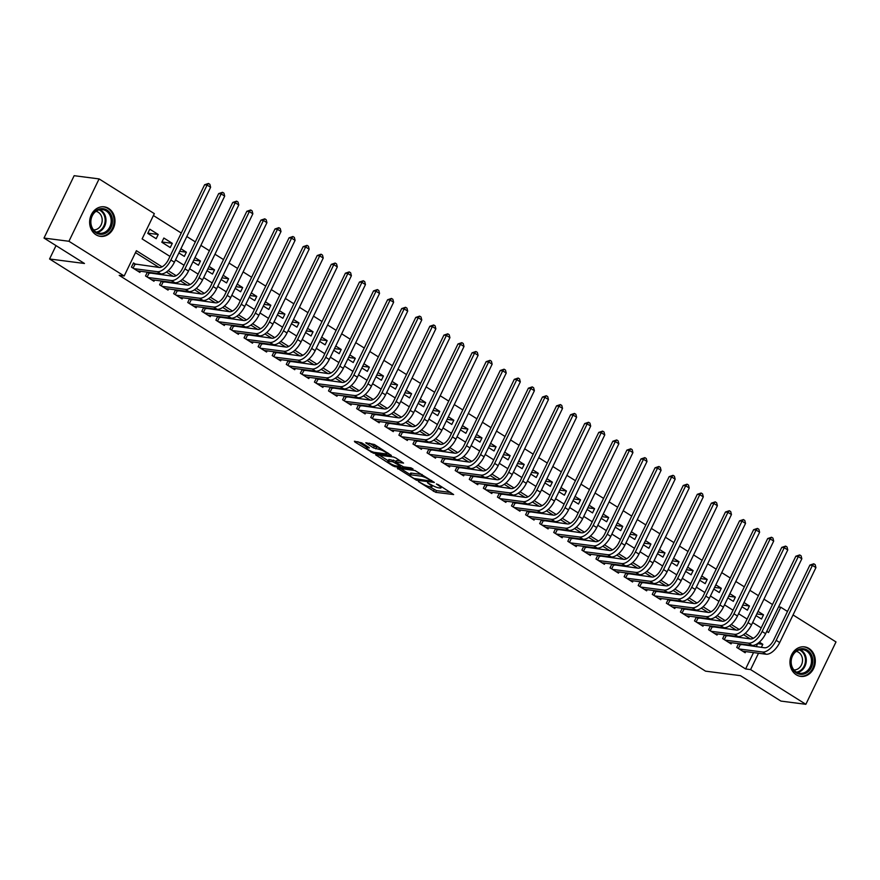 <?xml version="1.0" encoding="UTF-8"?>
<svg xmlns="http://www.w3.org/2000/svg" width="880" height="880" viewBox="0 0 880 880"><rect width="100%" height="100%" fill="white"/><g stroke="black" fill="none" stroke-linecap="round" stroke-linejoin="round"><path stroke-width="1.32" d="M418.396 481.58L435.721 492.327L453.64 494.549L438.262 484.627L436.392 483.967L438.79 485.65A5.995 1.155 -154.2 0 1 441.045 487.85A5.995 1.155 -154.2 0 1 440.077 488.026L438.603 487.828A5.995 1.155 -154.2 0 1 431.057 484.649L427.504 482.757L429.682 484.473A5.995 1.155 -154.2 0 1 431.948 486.673A5.995 1.155 -154.2 0 1 430.969 486.849L429.506 486.651A5.995 1.155 -154.2 0 1 421.949 483.472L418.396 481.58M108.658 208.45A14.883 12.65 -82.6 0 1 114.279 225.929A14.883 12.65 -82.6 0 1 100.397 236.357A14.883 12.65 -82.6 0 1 95.953 234.74A14.883 12.65 -82.6 0 1 90.343 217.261A14.883 12.65 -82.6 0 1 104.214 206.833A14.883 12.65 -82.6 0 1 108.658 208.45M808.984 648.483A14.883 12.65 -82.6 0 1 814.594 665.962A14.883 12.65 -82.6 0 1 800.723 676.39A14.883 12.65 -82.6 0 1 796.268 674.773A14.883 12.65 -82.6 0 1 790.658 657.294A14.883 12.65 -82.6 0 1 804.529 646.866A14.883 12.65 -82.6 0 1 808.984 648.483M361.713 442.86L354.409 441.232L354.805 441.969L373.472 453.211L391.402 455.433L374.385 444.499L365.75 442.783L373.439 447.865L378.752 449.24A5.005 0.968 -154.2 0 1 384.021 451.286A5.005 0.968 -154.2 0 1 386.969 453.739A5.005 0.968 -154.2 0 1 386.155 453.882L374.55 452.386A5.005 0.968 -154.2 0 1 369.281 450.34A5.005 0.968 -154.2 0 1 366.344 447.876A5.005 0.968 -154.2 0 1 367.158 447.744L369.391 447.931L368.687 447.249L361.713 442.86M793.045 614.944L836 641.938L805.849 704.308L780.912 701.085L740.443 675.664L705.54 671.154L49.566 258.984L84.469 263.483L44 238.062L68.937 241.274L99.088 178.915L154.33 213.631L142.109 238.909L169.972 256.41M805.849 704.308L750.596 669.592L758.505 653.235M162.052 266.827L136.411 250.712L124.179 275.99L119.196 275.352L745.613 668.954L750.596 669.592M124.179 275.99L68.937 241.274M397.375 468.226L416.449 480.216L434.368 482.438L414.997 470.503L397.375 468.226M392.601 465.718L375.584 454.784L393.514 457.006L395.868 457.996L403.557 463.078L396.11 462.198L396.506 462.946L403.502 466.851L410.938 467.808L413.083 468.985L394.955 466.708L392.601 465.718L392.986 464.904M158.224 234.487L156.178 238.7L147.741 233.398L149.776 229.185L158.224 234.487L147.851 233.156M172.293 243.331L170.258 247.555L161.81 242.242L163.856 238.029L172.293 243.331L161.931 242M180.906 248.743L186.373 252.186L179.674 251.317M194.986 257.598L200.453 261.03L193.743 260.161M209.066 266.442L214.522 269.874L207.823 269.005M223.146 275.286L228.602 278.718L221.903 277.849M237.215 284.13L242.682 287.562L235.972 286.693M251.295 292.974L256.762 296.406L250.052 295.537M265.375 301.818L270.831 305.25L264.132 304.381M279.444 310.662L284.911 314.094L278.212 313.225M293.524 319.506L298.991 322.938L292.281 322.069M307.604 328.35L313.06 331.782L306.361 330.924M321.673 337.194L327.14 340.626L320.441 339.768M335.753 346.038L341.22 349.47L334.51 348.612M349.833 354.882L355.289 358.325L348.59 357.456M363.913 363.737L369.369 367.169L362.67 366.3M377.982 372.581L383.449 376.013L376.739 375.144M392.062 381.425L397.529 384.857L390.819 383.988M406.142 390.269L411.598 393.701L404.899 392.832M420.211 399.113L425.678 402.545L418.979 401.676M434.291 407.957L439.758 411.389L433.048 410.52M448.371 416.801L453.827 420.233L447.128 419.364M462.44 425.645L467.907 429.077L461.208 428.208M476.52 434.489L481.987 437.921L475.277 437.063M490.6 443.333L496.067 446.765L489.357 445.907M504.68 452.177L510.136 455.609L503.437 454.751M518.749 461.021L524.216 464.453L517.506 463.595M532.829 469.876L538.296 473.308L531.586 472.439M546.909 478.72L552.365 482.152L545.666 481.283M560.978 487.564L566.445 490.996L559.746 490.127M575.058 496.408L580.525 499.84L573.815 498.971M589.138 505.252L594.594 508.684L587.895 507.815M603.218 514.096L608.674 517.528L601.975 516.659M617.287 522.94L622.754 526.372L616.044 525.503M631.367 531.784L636.834 535.216L630.124 534.347M645.447 540.628L650.903 544.06L644.204 543.202M659.516 549.472L664.983 552.904L658.284 552.046M673.596 558.316L679.063 561.748L672.353 560.89M687.676 567.16L693.132 570.592L686.433 569.734M701.745 576.004L707.212 579.447L700.513 578.578M715.825 584.859L721.292 588.291L714.582 587.422M729.905 593.703L735.361 597.135L728.662 596.266M743.985 602.547L749.441 605.979L742.742 605.11M738.573 643.643L736.736 647.438L745.184 652.751L745.745 651.585M724.504 634.788L722.667 638.594L731.104 643.907L731.665 642.741M710.424 625.944L708.587 629.75L717.035 635.063L717.596 633.897M696.344 617.1L694.507 620.906L702.955 626.208L703.516 625.053M682.275 608.256L680.438 612.062L688.875 617.364L689.436 616.209M668.195 599.412L666.358 603.218L674.806 608.52L675.367 607.365M654.115 590.568L652.278 594.374L660.726 599.676L661.287 598.521M640.046 581.724L638.198 585.53L646.646 590.832L647.207 589.677M625.966 572.88L624.129 576.686L632.577 581.988L633.127 580.833M611.886 564.036L610.049 567.842L618.497 573.144L619.058 571.989M597.806 555.192L595.969 558.987L604.417 564.3L604.978 563.145M583.737 546.348L581.9 550.143L590.337 555.456L590.898 554.301M569.657 537.504L567.82 541.299L576.268 546.612L576.829 545.457M555.577 528.649L553.74 532.455L562.188 537.768L562.749 536.602M541.508 519.805L539.66 523.611L548.108 528.924L548.669 527.758M527.428 510.961L525.591 514.767L534.039 520.069L534.589 518.914M513.348 502.117L511.511 505.923L519.959 511.225L520.52 510.07M499.279 493.273L497.431 497.079L505.879 502.381L506.44 501.226M485.199 484.429L483.362 488.235L491.799 493.537L492.36 492.382M471.119 475.585L469.282 479.391L477.73 484.693L478.291 483.538M457.039 466.741L455.202 470.547L463.65 475.849L464.211 474.694M442.97 457.897L441.133 461.703L449.57 467.005L450.131 465.85M428.89 449.053L427.053 452.848L435.501 458.161L436.062 457.006M414.81 440.209L412.973 444.004L421.421 449.317L421.982 448.162M400.741 431.365L398.893 435.16L407.341 440.473L407.902 439.318M386.661 422.51L384.824 426.316L393.272 431.629L393.822 430.463M372.581 413.666L370.744 417.472L379.192 422.785L379.753 421.619M358.501 404.822L356.664 408.628L365.112 413.941L365.673 412.775M344.432 395.978L342.595 399.784L351.032 405.086L351.593 403.931M330.352 387.134L328.515 390.94L336.963 396.242L337.524 395.087M316.272 378.29L314.435 382.096L322.883 387.398L323.444 386.243M302.203 369.446L300.366 373.252L308.803 378.554L309.364 377.399M288.123 360.602L286.286 364.408L294.734 369.71L295.295 368.555M274.043 351.758L272.206 355.564L280.654 360.866L281.215 359.711M259.974 342.914L258.126 346.709L266.574 352.022L267.135 350.867M245.894 334.07L244.057 337.865L252.505 343.178L253.055 342.023M231.814 325.226L229.977 329.021L238.425 334.334L238.986 333.179M217.734 316.382L215.897 320.177L224.345 325.49L224.906 324.324M203.665 307.527L201.828 311.333L210.265 316.646L210.826 315.48M189.585 298.683L187.748 302.489L196.196 307.802L196.757 306.636M175.505 289.839L173.668 293.645L182.116 298.947L182.677 297.792M161.436 280.995L159.588 284.801L168.036 290.103L168.597 288.948M147.356 272.151L145.519 275.957L153.967 281.259L154.517 280.104M745.613 668.954L753.522 652.597M756.36 646.723L757.603 643.522M750.277 638.913L743.534 634.678M736.197 630.069L729.454 625.834M722.117 621.225L715.374 616.99M708.048 612.381L701.305 608.146M693.968 603.537L687.225 599.302M679.888 594.693L673.145 590.447M665.819 585.849L659.065 581.603M651.739 577.005L644.996 572.759M637.659 568.15L630.916 563.915M623.59 559.306L616.836 555.071M609.51 550.462L602.767 546.227M595.43 541.618L588.687 537.383M581.35 532.774L574.607 528.539M567.281 523.93L560.538 519.695M553.201 515.086L546.458 510.851M539.121 506.242L532.378 502.007M525.052 497.398L518.298 493.163M510.972 488.554L504.229 484.308M496.892 479.71L490.149 475.464M482.823 470.866L476.069 466.62M468.743 462.022L462 457.776M454.663 453.167L447.92 448.932M440.583 444.323L433.84 440.088M426.514 435.479L419.771 431.244M412.434 426.635L405.691 422.4M398.354 417.791L391.611 413.556M384.285 408.947L377.531 404.712M370.205 400.103L363.462 395.868M356.125 391.259L349.382 387.024M342.045 382.415L335.302 378.169M327.976 373.571L321.233 369.325M313.896 364.727L307.153 360.481M299.816 355.883L293.073 351.637M285.747 347.028L278.993 342.793M271.667 338.184L264.924 333.949M257.587 329.34L250.844 325.105M243.518 320.496L236.764 316.261M229.438 311.652L222.695 307.417M215.358 302.808L208.615 298.573M201.278 293.964L194.535 289.729M187.209 285.12L180.466 280.885M173.129 276.276L166.386 272.041M159.049 267.432L135.487 252.615M741.235 644.776L739.651 643.775M727.166 635.932L725.571 634.931M713.086 627.088L711.502 626.087M699.006 618.244L697.422 617.243M684.937 609.4L683.342 608.399M670.857 600.545L669.273 599.555M656.777 591.701L655.193 590.711M642.708 582.857L641.113 581.867M628.628 574.013L627.033 573.012M614.548 565.169L612.964 564.168M600.468 556.325L598.884 555.324M586.399 547.481L584.804 546.48M572.319 538.637L570.735 537.636M558.239 529.793L556.655 528.792M544.17 520.949L542.575 519.948M530.09 512.105L528.495 511.104M516.01 503.261L514.426 502.26M501.941 494.406L500.346 493.416M487.861 485.562L486.266 484.572M473.781 476.718L472.197 475.728M459.701 467.874L458.117 466.873M445.632 459.03L444.037 458.029M431.552 450.186L429.968 449.185M417.472 441.342L415.888 440.341M403.403 432.498L401.808 431.497M389.323 423.654L387.728 422.653M375.243 414.81L373.659 413.809M361.163 405.966L359.579 404.965M347.094 397.122L345.499 396.121M333.014 388.278L331.43 387.277M318.934 379.423L317.35 378.433M304.865 370.579L303.27 369.589M290.785 361.735L289.201 360.745M276.705 352.891L275.121 351.89M262.636 344.047L261.041 343.046M248.556 335.203L246.961 334.202M234.476 326.359L232.892 325.358M220.396 317.515L218.812 316.514M206.327 308.671L204.732 307.67M192.247 299.827L190.663 298.826M178.167 290.983L176.583 289.982M164.098 282.139L162.503 281.138M150.018 273.284L148.423 272.294M135.938 264.44L133.474 262.9L131.439 267.113L139.887 272.415L140.448 271.26M772.486 604.527L763.961 599.17M758.417 595.683L749.892 590.326M744.337 586.839L735.812 581.482M730.257 577.995L721.732 572.638M716.188 569.151L707.652 563.794M702.108 560.296L693.583 554.939M688.028 551.452L679.503 546.095M673.948 542.608L665.423 537.251M659.879 533.764L651.354 528.407M645.799 524.92L637.274 519.563M631.719 516.076L623.194 510.719M617.65 507.232L609.125 501.875M603.57 498.388L595.045 493.031M589.49 489.544L580.965 484.187M575.421 480.7L566.885 475.343M561.341 471.856L552.816 466.499M547.261 463.012L538.736 457.655M533.181 454.157L524.656 448.8M519.112 445.313L510.587 439.956M505.032 436.469L496.507 431.112M490.952 427.625L482.427 422.268M476.883 418.781L468.358 413.424M462.803 409.937L454.278 404.58M448.723 401.093L440.198 395.736M434.643 392.249L426.118 386.892M420.574 383.405L412.049 378.048M406.494 374.561L397.969 369.204M392.414 365.717L383.889 360.36M378.345 356.873L369.82 351.516M364.265 348.018L355.74 342.661M350.185 339.174L341.66 333.817M336.116 330.33L327.591 324.973M322.036 321.486L313.511 316.129M307.956 312.642L299.431 307.285M293.876 303.798L285.351 298.441M279.807 294.954L271.282 289.597M265.727 286.11L257.202 280.753M251.647 277.266L243.122 271.909M237.578 268.422L229.053 263.065M223.498 259.578L214.973 254.221M209.418 250.734L200.893 245.377M195.349 241.89L186.813 236.533M181.269 233.035L153.406 215.534M756.019 615.604L761.486 619.036L763.521 614.823L758.054 611.391M749.441 605.979L747.406 610.192L741.939 606.76M735.361 597.135L733.326 601.348L727.87 597.916M721.292 588.291L719.257 592.504L713.79 589.072M707.212 579.447L705.177 583.66L699.71 580.228M693.132 570.592L691.097 574.816L685.641 571.373M679.063 561.748L677.017 565.961L671.561 562.529M664.983 552.904L662.948 557.117L657.481 553.685M650.903 544.06L648.868 548.273L643.401 544.841M636.834 535.216L634.788 539.429L629.332 535.997M622.754 526.372L620.719 530.585L615.252 527.153M608.674 517.528L606.639 521.741L601.172 518.309M594.594 508.684L592.559 512.897L587.103 509.465M580.525 499.84L578.49 504.053L573.023 500.621M566.445 490.996L564.41 495.209L558.943 491.777M552.365 482.152L550.33 486.365L544.874 482.933M538.296 473.308L536.25 477.521L530.794 474.089M524.216 464.453L522.181 468.677L516.714 465.245M510.136 455.609L508.101 459.833L502.634 456.39M496.067 446.765L494.021 450.978L488.565 447.546M481.987 437.921L479.952 442.134L474.485 438.702M467.907 429.077L465.872 433.29L460.405 429.858M453.827 420.233L451.792 424.446L446.336 421.014M439.758 411.389L437.723 415.602L432.256 412.17M425.678 402.545L423.643 406.758L418.176 403.326M411.598 393.701L409.563 397.914L404.096 394.482M397.529 384.857L395.483 389.07L390.027 385.638M383.449 376.013L381.414 380.226L375.947 376.794M369.369 367.169L367.334 371.382L361.867 367.95M355.289 358.325L353.254 362.538L347.798 359.106M341.22 349.47L339.185 353.694L333.718 350.251M327.14 340.626L325.105 344.839L319.638 341.407M313.06 331.782L311.025 335.995L305.569 332.563M298.991 322.938L296.945 327.151L291.489 323.719M284.911 314.094L282.876 318.307L277.409 314.875M270.831 305.25L268.796 309.463L263.329 306.031M256.762 296.406L254.716 300.619L249.26 297.187M242.682 287.562L240.647 291.775L235.18 288.343M228.602 278.718L226.567 282.931L221.1 279.499M214.522 269.874L212.487 274.087L207.031 270.655M200.453 261.03L198.418 265.243L192.951 261.811M186.373 252.186L184.338 256.399L178.871 252.967M56.023 245.619L49.566 258.984M44 238.062L74.151 175.692L99.088 178.915M778.558 606.947L780.747 607.222L787.49 611.457M766.744 631.389L768.526 632.511L780.747 607.222M175.516 259.897L184.041 265.254M189.596 268.752L198.121 274.109M203.676 277.596L212.201 282.953M217.745 286.44L226.27 291.797M231.825 295.284L240.35 300.641M245.905 304.128L254.43 309.485M259.974 312.972L268.499 318.329M274.054 321.816L282.579 327.173M288.134 330.66L296.659 336.017M302.214 339.504L310.739 344.861M316.283 348.348L324.808 353.705M330.363 357.192L338.888 362.549M344.443 366.036L352.968 371.393M358.512 374.891L367.037 380.248M372.592 383.735L381.117 389.092M386.672 392.579L395.197 397.936M400.741 401.423L409.277 406.78M414.821 410.267L423.346 415.624M428.901 419.111L437.426 424.468M442.981 427.955L451.506 433.312M457.05 436.799L465.575 442.156M471.13 445.643L479.655 451M485.21 454.487L493.735 459.844M499.279 463.331L507.804 468.688M513.359 472.175L521.884 477.532M527.439 481.03L535.964 486.387M541.519 489.874L550.044 495.231M555.588 498.718L564.113 504.075M569.668 507.562L578.193 512.919M583.748 516.406L592.273 521.763M597.817 525.25L606.342 530.607M611.897 534.094L620.422 539.451M625.977 542.938L634.502 548.295M640.046 551.782L648.571 557.139M654.126 560.626L662.651 565.983M668.206 569.47L676.731 574.827M682.286 578.314L690.811 583.671M696.355 587.158L704.88 592.515M710.435 596.013L718.96 601.37M724.515 604.857L733.04 610.214M738.584 613.701L747.109 619.058M752.664 622.545L761.189 627.902M761.343 647.372L762.817 644.303L759.363 642.136M753.28 638.308L745.283 633.292M739.2 629.464L731.214 624.448M725.131 620.62L717.134 615.604M711.051 611.776L703.054 606.76M696.971 602.932L688.985 597.916M682.891 594.088L674.905 589.061M668.822 585.244L660.825 580.217M654.742 576.4L646.745 571.373M640.662 567.556L632.676 562.529M626.593 558.712L618.596 553.685M612.513 549.868L604.516 544.841M598.433 541.024L590.447 535.997M584.364 532.169L576.367 527.153M570.284 523.325L562.287 518.309M556.204 514.481L548.218 509.465M542.124 505.637L534.138 500.621M528.055 496.793L520.058 491.777M513.975 487.949L505.978 482.922M499.895 479.105L491.909 474.078M485.826 470.261L477.829 465.234M471.746 461.417L463.749 456.39M457.666 452.573L449.68 447.546M443.597 443.729L435.6 438.702M429.517 434.885L421.52 429.858M415.437 426.03L407.44 421.014M401.357 417.186L393.371 412.17M387.288 408.342L379.291 403.326M373.208 399.498L365.211 394.482M359.128 390.654L351.142 385.638M345.059 381.81L337.062 376.794M330.979 372.966L322.982 367.939M316.899 364.122L308.913 359.095M302.819 355.278L294.833 350.251M288.75 346.434L280.753 341.407M274.67 337.59L266.673 332.563M260.59 328.746L252.604 323.719M246.521 319.902L238.524 314.875M232.441 311.047L224.444 306.031M218.361 302.203L210.375 297.187M204.292 293.359L196.295 288.343M190.212 284.515L182.215 279.499M176.132 275.671L168.146 270.655M757.834 643.665L762.817 644.303M763.521 614.823L756.811 613.954M429.396 486.64L436.535 490.633L450.736 492.47M400.796 468.677L409.937 474.419M413.93 478.434L431.057 481.129L428.769 479.358A5.995 1.155 -154.2 0 0 421.212 476.168L410.641 474.804A5.995 1.155 -154.2 0 0 409.673 474.98A5.995 1.155 -154.2 0 0 411.928 477.18L413.93 478.434M422.136 474.496A5.995 1.155 -154.2 0 0 422.026 474.485L421.212 476.168M409.673 474.98L410.487 473.286A5.995 1.155 -154.2 0 1 411.455 473.121L422.026 474.485M388.19 460.746L379.313 455.169M400.642 460.999L396.616 460.57L395.802 462.253M388.696 461.241A5.005 0.968 -154.2 0 0 387.882 461.384A5.005 0.968 -154.2 0 0 390.819 463.837A5.005 0.968 -154.2 0 0 396.088 465.894L400.169 466.422L399.773 465.674L392.777 461.769L388.696 461.241L389.51 459.558A5.005 0.968 -154.2 0 0 388.696 459.701L387.882 461.384M389.51 459.558L396.275 461.285M369.479 443.179L374.253 446.171L379.159 447.502M387.222 453.2L388.487 453.354M357.83 441.672L366.663 447.216M738.375 644.061L764.632 647.79A9.537 4.686 -57.9 0 0 773.685 640.013L809.908 565.081L813.769 563.783L815.177 564.663L815.925 567.622L779.702 642.543A14.311 7.018 122.1 0 1 766.106 654.225L742.72 651.2M815.925 567.622L812.405 565.411L776.182 640.332A14.311 7.018 122.1 0 1 762.586 652.014L739.2 648.989M813.769 563.783L812.405 565.411L809.908 565.081M740.234 644.644L738.386 648.472M807.323 650.144A12.881 10.945 -82.6 0 1 811.327 667.491A12.881 10.945 -82.6 0 1 796.323 672.903A12.881 10.945 -82.6 0 1 792.33 655.556A12.881 10.945 -82.6 0 1 807.323 650.144M796.235 671.99A11.924 10.131 97.4 0 0 799.799 673.288A11.924 10.131 97.4 0 0 810.92 664.928A11.924 10.131 97.4 0 0 806.421 650.925A11.924 10.131 97.4 0 0 802.857 649.638A11.924 10.131 97.4 0 0 791.736 657.987A11.924 10.131 97.4 0 0 796.235 671.99M796.301 651.365A9.394 7.975 -82.6 0 1 798.534 652.289A9.394 7.975 -82.6 0 1 802.164 662.981A9.394 7.975 -82.6 0 1 793.903 669.944M799.073 676.038A14.784 12.562 97.4 0 0 799.931 676.192A14.784 12.562 97.4 0 0 813.725 665.83A14.784 12.562 97.4 0 0 808.148 648.461A14.784 12.562 97.4 0 0 803.726 646.855A14.784 12.562 97.4 0 0 802.857 646.778M112.486 220.968A12.881 10.945 -82.6 0 1 101.497 234.333A12.881 10.945 -82.6 0 1 90.53 222.013A12.881 10.945 -82.6 0 1 101.519 208.648A12.881 10.945 -82.6 0 1 112.486 220.968M90.849 221.903A11.924 10.131 97.4 0 0 99.484 233.255A11.924 10.131 97.4 0 0 111.177 220.946A11.924 10.131 97.4 0 0 102.542 209.594A11.924 10.131 97.4 0 0 90.849 221.903M95.986 211.332A9.394 7.975 -82.6 0 1 102.201 220.165A9.394 7.975 -82.6 0 1 93.588 229.911M98.758 236.005A14.784 12.562 97.4 0 0 99.616 236.159A14.784 12.562 97.4 0 0 114.114 220.891A14.784 12.562 97.4 0 0 103.4 206.822A14.784 12.562 97.4 0 0 102.542 206.745M724.295 635.217L750.552 638.946A9.537 4.686 -57.9 0 0 759.616 631.169L795.828 556.237L799.689 554.939L801.097 555.819L801.845 558.778L765.622 633.699A14.311 7.018 122.1 0 1 752.037 645.37L728.651 642.356M801.845 558.778L798.325 556.567L762.102 631.488A14.311 7.018 122.1 0 1 748.517 643.159L725.131 640.145M799.689 554.939L798.325 556.567L795.828 556.237M726.165 635.8L724.306 639.628M710.215 626.373L736.472 630.102A9.537 4.686 -57.9 0 0 745.536 622.325L781.759 547.393L785.62 546.095L787.028 546.975L787.765 549.934L751.542 624.855A14.311 7.018 122.1 0 1 737.957 636.526L714.571 633.512M787.765 549.934L784.245 547.723L748.033 622.644A14.311 7.018 122.1 0 1 734.437 634.315L711.051 631.301M785.62 546.095L784.245 547.723L781.759 547.393M712.085 626.956L710.237 630.784M696.146 617.529L722.392 621.258A9.537 4.686 -57.9 0 0 731.456 613.481L767.679 538.549L771.54 537.251L772.948 538.131L773.696 541.079L737.473 616.011A14.311 7.018 122.1 0 1 723.877 627.682L700.491 624.668M773.696 541.079L770.176 538.868L733.953 613.8A14.311 7.018 122.1 0 1 720.357 625.471L696.971 622.457M771.54 537.251L770.176 538.868L767.679 538.549M698.005 618.112L696.157 621.94M682.066 608.685L708.323 612.414A9.537 4.686 -57.9 0 0 717.376 604.626L753.599 529.705L757.46 528.407L758.868 529.287L759.616 532.235L723.393 607.167A14.311 7.018 122.1 0 1 709.808 618.838L686.411 615.824M759.616 532.235L756.096 530.024L719.873 604.956A14.311 7.018 122.1 0 1 706.288 616.627L682.891 613.613M757.46 528.407L756.096 530.024L753.599 529.705M683.925 609.268L682.077 613.096M667.986 599.841L694.243 603.57A9.537 4.686 -57.9 0 0 703.307 595.782L739.53 520.861L743.38 519.563L744.788 520.443L745.536 523.391L709.313 598.323A14.311 7.018 122.1 0 1 695.728 609.994L672.342 606.98M745.536 523.391L742.016 521.18L705.793 596.112A14.311 7.018 122.1 0 1 692.208 607.783L668.822 604.769M743.38 519.563L742.016 521.18L739.53 520.861M669.856 600.424L667.997 604.252M653.906 590.997L680.163 594.726A9.537 4.686 -57.9 0 0 689.227 586.938L725.45 512.017L729.311 510.719L730.719 511.599L731.456 514.547L695.244 589.479A14.311 7.018 122.1 0 1 681.648 601.15L658.262 598.136M731.456 514.547L727.936 512.336L691.724 587.268A14.311 7.018 122.1 0 1 678.128 598.939L654.742 595.914M729.311 510.719L727.936 512.336L725.45 512.017M655.776 591.58L653.928 595.408M639.837 582.153L666.094 585.882A9.537 4.686 -57.9 0 0 675.147 578.094L711.37 503.173L715.231 501.864L716.639 502.755L717.387 505.703L681.164 580.635A14.311 7.018 122.1 0 1 667.568 592.306L644.182 589.281M717.387 505.703L713.867 503.492L677.644 578.424A14.311 7.018 122.1 0 1 664.048 590.095L640.662 587.07M715.231 501.864L713.867 503.492L711.37 503.173M641.696 582.736L639.848 586.564M625.757 573.309L652.014 577.038A9.537 4.686 -57.9 0 0 661.078 569.25L697.29 494.329L701.151 493.02L702.559 493.911L703.307 496.859L667.084 571.78A14.311 7.018 122.1 0 1 653.499 583.462L630.113 580.437M703.307 496.859L699.787 494.648L663.564 569.569A14.311 7.018 122.1 0 1 649.979 581.251L626.593 578.226M701.151 493.02L699.787 494.648L697.29 494.329M627.627 573.881L625.768 577.72M611.677 564.465L637.934 568.194A9.537 4.686 -57.9 0 0 646.998 560.406L683.221 485.485L687.082 484.176L688.49 485.067L689.227 488.015L653.015 562.936A14.311 7.018 122.1 0 1 639.419 574.618L616.033 571.593M689.227 488.015L685.707 485.804L649.495 560.725A14.311 7.018 122.1 0 1 635.899 572.407L612.513 569.382M687.082 484.176L685.707 485.804L683.221 485.485M613.547 565.037L611.699 568.876M597.608 555.621L623.865 559.35A9.537 4.686 -57.9 0 0 632.918 551.562L669.141 476.641L673.002 475.332L674.41 476.223L675.158 479.171L638.935 554.092A14.311 7.018 122.1 0 1 625.339 565.774L601.953 562.749M675.158 479.171L671.638 476.96L635.415 551.881A14.311 7.018 122.1 0 1 621.819 563.563L598.433 560.538M673.002 475.332L671.638 476.96L669.141 476.641M599.467 556.193L597.619 560.021M583.528 546.777L609.785 550.506A9.537 4.686 -57.9 0 0 618.849 542.718L655.061 467.797L658.922 466.488L660.33 467.379L661.078 470.327L624.855 545.248A14.311 7.018 122.1 0 1 611.27 556.93L587.873 553.905M661.078 470.327L657.558 468.116L621.335 543.037A14.311 7.018 122.1 0 1 607.75 554.719L584.364 551.694M658.922 466.488L657.558 468.116L655.061 467.797M585.398 547.349L583.539 551.177M569.448 537.922L595.705 541.651A9.537 4.686 -57.9 0 0 604.769 533.874L640.992 458.942L644.853 457.644L646.261 458.524L646.998 461.483L610.775 536.404A14.311 7.018 122.1 0 1 597.19 548.086L573.804 545.061M646.998 461.483L643.478 459.272L607.266 534.193A14.311 7.018 122.1 0 1 593.67 545.875L570.284 542.85M644.853 457.644L643.478 459.272L640.992 458.942M571.318 538.505L569.47 542.333M555.379 529.078L581.625 532.807A9.537 4.686 -57.9 0 0 590.689 525.03L626.912 450.098L630.773 448.8L632.181 449.68L632.918 452.639L596.706 527.56A14.311 7.018 122.1 0 1 583.11 539.242L559.724 536.217M632.918 452.639L629.409 450.428L593.186 525.349A14.311 7.018 122.1 0 1 579.59 537.02L556.204 534.006M630.773 448.8L629.409 450.428L626.912 450.098M557.238 529.661L555.39 533.489M541.299 520.234L567.556 523.963A9.537 4.686 -57.9 0 0 576.609 516.186L612.832 441.254L616.693 439.956L618.101 440.836L618.849 443.795L582.626 518.716A14.311 7.018 122.1 0 1 569.03 530.387L545.644 527.373M618.849 443.795L615.329 441.584L579.106 516.505A14.311 7.018 122.1 0 1 565.521 528.176L542.124 525.162M616.693 439.956L615.329 441.584L612.832 441.254M543.158 520.817L541.31 524.645M527.219 511.39L553.476 515.119A9.537 4.686 -57.9 0 0 562.54 507.342L598.752 432.41L602.613 431.112L604.021 431.992L604.769 434.94L568.546 509.872A14.311 7.018 122.1 0 1 554.961 521.543L531.575 518.529M604.769 434.94L601.249 432.729L565.026 507.661A14.311 7.018 122.1 0 1 551.441 519.332L528.055 516.318M602.613 431.112L601.249 432.729L598.752 432.41M529.089 511.973L527.23 515.801M513.139 502.546L539.396 506.275A9.537 4.686 -57.9 0 0 548.46 498.498L584.683 423.566L588.544 422.268L589.952 423.148L590.689 426.096L554.477 501.028A14.311 7.018 122.1 0 1 540.881 512.699L517.495 509.685M590.689 426.096L587.169 423.885L550.957 498.817A14.311 7.018 122.1 0 1 537.361 510.488L513.975 507.474M588.544 422.268L587.169 423.885L584.683 423.566M515.009 503.129L513.161 506.957M499.07 493.702L525.327 497.431A9.537 4.686 -57.9 0 0 534.38 489.643L570.603 414.722L574.464 413.424L575.872 414.304L576.62 417.252L540.397 492.184A14.311 7.018 122.1 0 1 526.801 503.855L503.415 500.841M576.62 417.252L573.1 415.041L536.877 489.973A14.311 7.018 122.1 0 1 523.281 501.644L499.895 498.63M574.464 413.424L573.1 415.041L570.603 414.722M500.929 494.285L499.081 498.113M484.99 484.858L511.247 488.587A9.537 4.686 -57.9 0 0 520.311 480.799L556.523 405.878L560.384 404.58L561.792 405.46L562.54 408.408L526.317 483.34A14.311 7.018 122.1 0 1 512.732 495.011L489.346 491.997M562.54 408.408L559.02 406.197L522.797 481.129A14.311 7.018 122.1 0 1 509.212 492.8L485.826 489.786M560.384 404.58L559.02 406.197L556.523 405.878M486.86 485.441L485.001 489.269M470.91 476.014L497.167 479.743A9.537 4.686 -57.9 0 0 506.231 471.955L542.454 397.034L546.315 395.725L547.723 396.616L548.46 399.564L512.248 474.496A14.311 7.018 122.1 0 1 498.652 486.167L475.266 483.142M548.46 399.564L544.94 397.353L508.728 472.285A14.311 7.018 122.1 0 1 495.132 483.956L471.746 480.931M546.315 395.725L544.94 397.353L542.454 397.034M472.78 476.597L470.932 480.425M456.841 467.17L483.098 470.899A9.537 4.686 -57.9 0 0 492.151 463.111L528.374 388.19L532.235 386.881L533.643 387.772L534.391 390.72L498.168 465.641A14.311 7.018 122.1 0 1 484.572 477.323L461.186 474.298M534.391 390.72L530.871 388.509L494.648 463.43A14.311 7.018 122.1 0 1 481.052 475.112L457.666 472.087M532.235 386.881L530.871 388.509L528.374 388.19M458.7 467.742L456.852 471.581M442.761 458.326L469.018 462.055A9.537 4.686 -57.9 0 0 478.082 454.267L514.294 379.346L518.155 378.037L519.563 378.928L520.311 381.876L484.088 456.797A14.311 7.018 122.1 0 1 470.503 468.479L447.106 465.454M520.311 381.876L516.791 379.665L480.568 454.586A14.311 7.018 122.1 0 1 466.983 466.268L443.597 463.243M518.155 378.037L516.791 379.665L514.294 379.346M444.62 458.898L442.772 462.737M428.681 449.482L454.938 453.211A9.537 4.686 -57.9 0 0 464.002 445.423L500.225 370.502L504.086 369.193L505.483 370.084L506.231 373.032L470.008 447.953A14.311 7.018 122.1 0 1 456.423 459.635L433.037 456.61M506.231 373.032L502.711 370.821L466.488 445.742A14.311 7.018 122.1 0 1 452.903 457.424L429.517 454.399M504.086 369.193L502.711 370.821L500.225 370.502M430.551 450.054L428.692 453.882M414.601 440.638L440.858 444.367A9.537 4.686 -57.9 0 0 449.922 436.579L486.145 361.658L490.006 360.349L491.414 361.24L492.151 364.188L455.939 439.109A14.311 7.018 122.1 0 1 442.343 450.791L418.957 447.766M492.151 364.188L488.642 361.977L452.419 436.898A14.311 7.018 122.1 0 1 438.823 448.58L415.437 445.555M490.006 360.349L488.642 361.977L486.145 361.658M416.471 441.21L414.623 445.038M400.532 431.783L426.789 435.512A9.537 4.686 -57.9 0 0 435.842 427.735L472.065 352.803L475.926 351.505L477.334 352.385L478.082 355.344L441.859 430.265A14.311 7.018 122.1 0 1 428.263 441.947L404.877 438.922M478.082 355.344L474.562 353.133L438.339 428.054A14.311 7.018 122.1 0 1 424.754 439.736L401.357 436.711M475.926 351.505L474.562 353.133L472.065 352.803M402.391 432.366L400.543 436.194M386.452 422.939L412.709 426.668A9.537 4.686 -57.9 0 0 421.773 418.891L457.985 343.959L461.846 342.661L463.254 343.541L464.002 346.5L427.779 421.421A14.311 7.018 122.1 0 1 414.194 433.103L390.808 430.078M464.002 346.5L460.482 344.289L424.259 419.21A14.311 7.018 122.1 0 1 410.674 430.892L387.288 427.867M461.846 342.661L460.482 344.289L457.985 343.959M388.322 423.522L386.463 427.35M372.372 414.095L398.629 417.824A9.537 4.686 -57.9 0 0 407.693 410.047L443.916 335.115L447.777 333.817L449.185 334.697L449.922 337.656L413.71 412.577A14.311 7.018 122.1 0 1 400.114 424.248L376.728 421.234M449.922 337.656L446.402 335.445L410.19 410.366A14.311 7.018 122.1 0 1 396.594 422.037L373.208 419.023M447.777 333.817L446.402 335.445L443.916 335.115M374.242 414.678L372.394 418.506M358.303 405.251L384.56 408.98A9.537 4.686 -57.9 0 0 393.613 401.203L429.836 326.271L433.697 324.973L435.105 325.853L435.853 328.812L399.63 403.733A14.311 7.018 122.1 0 1 386.034 415.404L362.648 412.39M435.853 328.812L432.333 326.59L396.11 401.522A14.311 7.018 122.1 0 1 382.514 413.193L359.128 410.179M433.697 324.973L432.333 326.59L429.836 326.271M360.162 405.834L358.314 409.662M344.223 396.407L370.48 400.136A9.537 4.686 -57.9 0 0 379.544 392.359L415.756 317.427L419.617 316.129L421.025 317.009L421.773 319.957L385.55 394.889A14.311 7.018 122.1 0 1 371.965 406.56L348.579 403.546M421.773 319.957L418.253 317.746L382.03 392.678A14.311 7.018 122.1 0 1 368.445 404.349L345.059 401.335M419.617 316.129L418.253 317.746L415.756 317.427M346.093 396.99L344.234 400.818M330.143 387.563L356.4 391.292A9.537 4.686 -57.9 0 0 365.464 383.504L401.687 308.583L405.548 307.285L406.956 308.165L407.693 311.113L371.47 386.045A14.311 7.018 122.1 0 1 357.885 397.716L334.499 394.702M407.693 311.113L404.173 308.902L367.961 383.834A14.311 7.018 122.1 0 1 354.365 395.505L330.979 392.491M405.548 307.285L404.173 308.902L401.687 308.583M332.013 388.146L330.165 391.974M316.074 378.719L342.32 382.448A9.537 4.686 -57.9 0 0 351.384 374.66L387.607 299.739L391.468 298.441L392.876 299.321L393.624 302.269L357.401 377.201A14.311 7.018 122.1 0 1 343.805 388.872L320.419 385.858M393.624 302.269L390.104 300.058L353.881 374.99A14.311 7.018 122.1 0 1 340.285 386.661L316.899 383.647M391.468 298.441L390.104 300.058L387.607 299.739M317.933 379.302L316.085 383.13M301.994 369.875L328.251 373.604A9.537 4.686 -57.9 0 0 337.304 365.816L373.527 290.895L377.388 289.586L378.796 290.477L379.544 293.425L343.321 368.357A14.311 7.018 122.1 0 1 329.736 380.028L306.339 377.003M379.544 293.425L376.024 291.214L339.801 366.146A14.311 7.018 122.1 0 1 326.216 377.817L302.819 374.792M377.388 289.586L376.024 291.214L373.527 290.895M303.853 370.458L302.005 374.286M287.914 361.031L314.171 364.76A9.537 4.686 -57.9 0 0 323.235 356.972L359.458 282.051L363.308 280.742L364.716 281.633L365.464 284.581L329.241 359.513A14.311 7.018 122.1 0 1 315.656 371.184L292.27 368.159M365.464 284.581L361.944 282.37L325.721 357.291A14.311 7.018 122.1 0 1 312.136 368.973L288.75 365.948M363.308 280.742L361.944 282.37L359.458 282.051M289.784 361.603L287.925 365.442M273.834 352.187L300.091 355.916A9.537 4.686 -57.9 0 0 309.155 348.128L345.378 273.207L349.239 271.898L350.647 272.789L351.384 275.737L315.172 350.658A14.311 7.018 122.1 0 1 301.576 362.34L278.19 359.315M351.384 275.737L347.864 273.526L311.652 348.447A14.311 7.018 122.1 0 1 298.056 360.129L274.67 357.104M349.239 271.898L347.864 273.526L345.378 273.207M275.704 352.759L273.856 356.598M259.765 343.343L286.022 347.072A9.537 4.686 -57.9 0 0 295.075 339.284L331.298 264.363L335.159 263.054L336.567 263.945L337.315 266.893L301.092 341.814A14.311 7.018 122.1 0 1 287.496 353.496L264.11 350.471M337.315 266.893L333.795 264.682L297.572 339.603A14.311 7.018 122.1 0 1 283.976 351.285L260.59 348.26M335.159 263.054L333.795 264.682L331.298 264.363M261.624 343.915L259.776 347.743M245.685 334.499L271.942 338.228A9.537 4.686 -57.9 0 0 281.006 330.44L317.218 255.519L321.079 254.21L322.487 255.101L323.235 258.049L287.012 332.97A14.311 7.018 122.1 0 1 273.427 344.652L250.041 341.627M323.235 258.049L319.715 255.838L283.492 330.759A14.311 7.018 122.1 0 1 269.907 342.441L246.521 339.416M321.079 254.21L319.715 255.838L317.218 255.519M247.555 335.071L245.696 338.899M231.605 325.655L257.862 329.384A9.537 4.686 -57.9 0 0 266.926 321.596L303.149 246.664L307.01 245.366L308.418 246.246L309.155 249.205L272.943 324.126A14.311 7.018 122.1 0 1 259.347 335.808L235.961 332.783M309.155 249.205L305.635 246.994L269.423 321.915A14.311 7.018 122.1 0 1 255.827 333.597L232.441 330.572M307.01 245.366L305.635 246.994L303.149 246.664M233.475 326.227L231.627 330.055M217.536 316.8L243.793 320.529A9.537 4.686 -57.9 0 0 252.846 312.752L289.069 237.82L292.93 236.522L294.338 237.402L295.086 240.361L258.863 315.282A14.311 7.018 122.1 0 1 245.267 326.964L221.881 323.939M295.086 240.361L291.566 238.15L255.343 313.071A14.311 7.018 122.1 0 1 241.747 324.753L218.361 321.728M292.93 236.522L291.566 238.15L289.069 237.82M219.395 317.383L217.547 321.211M203.456 307.956L229.713 311.685A9.537 4.686 -57.9 0 0 238.777 303.908L274.989 228.976L278.85 227.678L280.258 228.558L281.006 231.517L244.783 306.438A14.311 7.018 122.1 0 1 231.198 318.109L207.801 315.095M281.006 231.517L277.486 229.306L241.263 304.227A14.311 7.018 122.1 0 1 227.678 315.898L204.292 312.884M278.85 227.678L277.486 229.306L274.989 228.976M205.326 308.539L203.467 312.367M189.376 299.112L215.633 302.841A9.537 4.686 -57.9 0 0 224.697 295.064L260.92 220.132L264.781 218.834L266.189 219.714L266.926 222.673L230.703 297.594A14.311 7.018 122.1 0 1 217.118 309.265L193.732 306.251M266.926 222.673L263.406 220.462L227.194 295.383A14.311 7.018 122.1 0 1 213.598 307.054L190.212 304.04M264.781 218.834L263.406 220.462L260.92 220.132M191.246 299.695L189.398 303.523M175.307 290.268L201.553 293.997A9.537 4.686 -57.9 0 0 210.617 286.22L246.84 211.288L250.701 209.99L252.109 210.87L252.846 213.818L216.634 288.75A14.311 7.018 122.1 0 1 203.038 300.421L179.652 297.407M252.846 213.818L249.337 211.607L213.114 286.539A14.311 7.018 122.1 0 1 199.518 298.21L176.132 295.196M250.701 209.99L249.337 211.607L246.84 211.288M177.166 290.851L175.318 294.679M161.227 281.424L187.484 285.153A9.537 4.686 -57.9 0 0 196.537 277.365L232.76 202.444L236.621 201.146L238.029 202.026L238.777 204.974L202.554 279.906A14.311 7.018 122.1 0 1 188.958 291.577L165.572 288.563M238.777 204.974L235.257 202.763L199.034 277.695A14.311 7.018 122.1 0 1 185.449 289.366L162.052 286.352M236.621 201.146L235.257 202.763L232.76 202.444M163.086 282.007L161.238 285.835M147.147 272.58L173.404 276.309A9.537 4.686 -57.9 0 0 182.468 268.521L218.68 193.6L222.541 192.302L223.949 193.182L224.697 196.13L188.474 271.062A14.311 7.018 122.1 0 1 174.889 282.733L151.503 279.719M224.697 196.13L221.177 193.919L184.954 268.851A14.311 7.018 122.1 0 1 171.369 280.522L147.983 277.508M222.541 192.302L221.177 193.919L218.68 193.6M149.017 273.163L147.158 276.991M133.067 263.736L159.324 267.465A9.537 4.686 -57.9 0 0 168.388 259.677L204.611 184.756L208.472 183.458L209.88 184.338L210.617 187.286L174.405 262.218A14.311 7.018 122.1 0 1 160.809 273.889L137.423 270.864M210.617 187.286L207.097 185.075L170.885 260.007A14.311 7.018 122.1 0 1 157.289 271.678L133.903 268.653M208.472 183.458L207.097 185.075L204.611 184.756M134.937 264.319L133.089 268.147M436.535 490.633L435.721 492.327M434.17 489.643L433.356 491.326M416.889 479.303L416.449 480.216M398.09 468.325L397.782 468.974M411.455 473.121L410.641 474.804M376.607 454.817L376.299 455.466M396.924 460.515L396.11 462.198M395.417 465.762L394.955 466.708M395.956 461.087L395.142 462.77M393.591 460.086L392.777 461.769M367.697 446.622L367.158 447.744M379.5 447.711L378.752 449.24M376.607 447.172L375.793 448.855M374.253 446.171L373.439 447.865M366.773 442.827L366.454 443.476M373.934 452.265L373.472 453.211M371.503 451.418L371.118 452.21M355.124 441.32L354.805 441.969M766.106 654.225L762.586 652.014M779.702 642.543L776.182 640.332M800.206 649.704A11.924 10.131 -82.6 0 1 801.229 650.254A11.924 10.131 -82.6 0 1 806.08 662.75A11.924 10.131 -82.6 0 1 797.258 672.551M796.477 672.144A11.528 9.801 97.4 0 0 805.233 662.761A11.528 9.801 97.4 0 0 800.569 650.54A11.528 9.801 97.4 0 0 799.348 649.891M99.891 209.671A11.924 10.131 -82.6 0 1 105.985 220.275A11.924 10.131 -82.6 0 1 96.943 232.518M96.162 232.111A11.528 9.801 97.4 0 0 105.149 220.231A11.528 9.801 97.4 0 0 99.033 209.858M752.037 645.37L748.517 643.159M765.622 633.699L762.102 631.488M737.957 636.526L734.437 634.315M751.542 624.855L748.033 622.644M723.877 627.682L720.357 625.471M737.473 616.011L733.953 613.8M709.808 618.838L706.288 616.627M723.393 607.167L719.873 604.956M695.728 609.994L692.208 607.783M709.313 598.323L705.793 596.112M681.648 601.15L678.128 598.939M695.244 589.479L691.724 587.268M667.568 592.306L664.048 590.095M681.164 580.635L677.644 578.424M653.499 583.462L649.979 581.251M667.084 571.78L663.564 569.569M639.419 574.618L635.899 572.407M653.015 562.936L649.495 560.725M625.339 565.774L621.819 563.563M638.935 554.092L635.415 551.881M611.27 556.93L607.75 554.719M624.855 545.248L621.335 543.037M597.19 548.086L593.67 545.875M610.775 536.404L607.266 534.193M583.11 539.242L579.59 537.02M596.706 527.56L593.186 525.349M569.03 530.387L565.521 528.176M582.626 518.716L579.106 516.505M554.961 521.543L551.441 519.332M568.546 509.872L565.026 507.661M540.881 512.699L537.361 510.488M554.477 501.028L550.957 498.817M526.801 503.855L523.281 501.644M540.397 492.184L536.877 489.973M512.732 495.011L509.212 492.8M526.317 483.34L522.797 481.129M498.652 486.167L495.132 483.956M512.248 474.496L508.728 472.285M484.572 477.323L481.052 475.112M498.168 465.641L494.648 463.43M470.503 468.479L466.983 466.268M484.088 456.797L480.568 454.586M456.423 459.635L452.903 457.424M470.008 447.953L466.488 445.742M442.343 450.791L438.823 448.58M455.939 439.109L452.419 436.898M428.263 441.947L424.754 439.736M441.859 430.265L438.339 428.054M414.194 433.103L410.674 430.892M427.779 421.421L424.259 419.21M400.114 424.248L396.594 422.037M413.71 412.577L410.19 410.366M386.034 415.404L382.514 413.193M399.63 403.733L396.11 401.522M371.965 406.56L368.445 404.349M385.55 394.889L382.03 392.678M357.885 397.716L354.365 395.505M371.47 386.045L367.961 383.834M343.805 388.872L340.285 386.661M357.401 377.201L353.881 374.99M329.736 380.028L326.216 377.817M343.321 368.357L339.801 366.146M315.656 371.184L312.136 368.973M329.241 359.513L325.721 357.291M301.576 362.34L298.056 360.129M315.172 350.658L311.652 348.447M287.496 353.496L283.976 351.285M301.092 341.814L297.572 339.603M273.427 344.652L269.907 342.441M287.012 332.97L283.492 330.759M259.347 335.808L255.827 333.597M272.943 324.126L269.423 321.915M245.267 326.964L241.747 324.753M258.863 315.282L255.343 313.071M231.198 318.109L227.678 315.898M244.783 306.438L241.263 304.227M217.118 309.265L213.598 307.054M230.703 297.594L227.194 295.383M203.038 300.421L199.518 298.21M216.634 288.75L213.114 286.539M188.958 291.577L185.449 289.366M202.554 279.906L199.034 277.695M174.889 282.733L171.369 280.522M188.474 271.062L184.954 268.851M160.809 273.889L157.289 271.678M174.405 262.218L170.885 260.007M432.52 485.496L431.948 486.673M441.595 486.728L441.045 487.85M431.585 480.436L431.266 481.096M400.818 465.652L400.477 466.367M367.125 446.259L366.344 447.876M387.464 452.716L386.969 453.739M803.726 646.855L803.099 646.778M799.931 676.192L799.315 676.104M103.4 206.822L102.784 206.745M99.616 236.159L99 236.071"/></g></svg>
